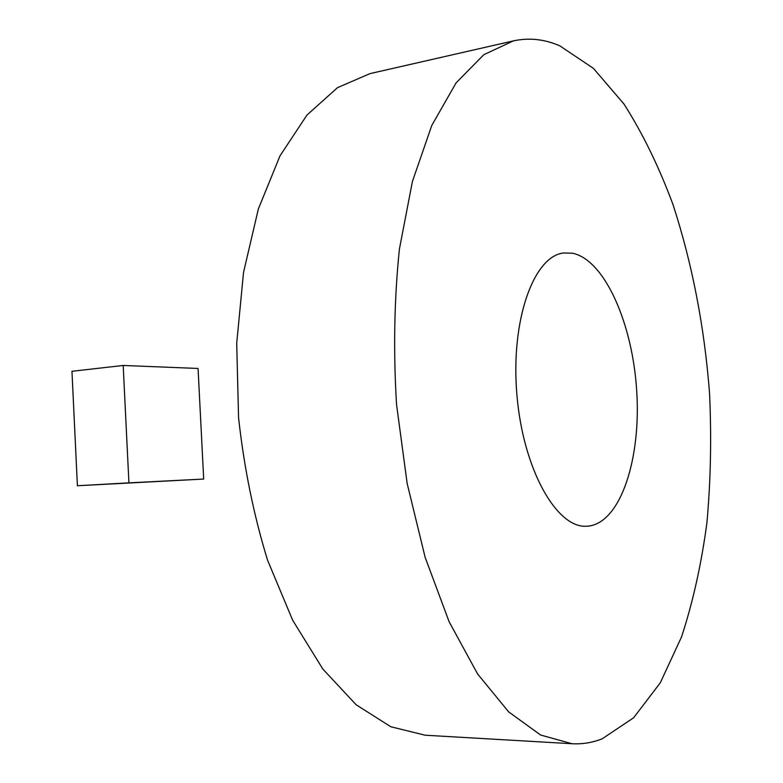 <?xml version="1.0" encoding="UTF-8"?>
<svg xmlns="http://www.w3.org/2000/svg" width="783" height="783" viewBox="0 0 783 783"><rect width="100%" height="100%" fill="white"/><g stroke="black" fill="none" stroke-linecap="round" stroke-linejoin="round"><path stroke-width="1.17" d="M123.185 365.465L71.958 371.289L77.4 485.754L203.688 479.049L198.06 368.46L123.185 365.465L128.921 482.857L203.688 479.049M128.921 482.857L77.4 485.754M572.52 253.232L563.731 252.978C533.791 255.894 510.496 320.1 516.878 394.466C522.907 468.86 556.517 528.319 586.536 526.235L589.178 526.029C620.978 521.507 641.12 458.29 636.706 391.011C632.664 323.722 604.73 259.799 572.52 253.232M559.855 45.864C544.547 39.16 529.054 37.506 513.374 40.892L483.835 54.683L456.127 82.832L431.795 125.417L412.406 181.519L399.418 249.053C394.25 298.793 393.291 350.608 396.541 404.508L407.18 483.571L425.14 557.33L449.139 621.78L477.561 673.899L508.617 711.855L540.603 735.022L572.021 743.733C582.474 744.281 592.525 742.646 602.176 738.819L633.643 717.737L660.284 682.825L681.533 636.941C692.984 601.931 701.451 563.868 706.922 522.741C710.719 480.576 711.59 437.472 709.555 393.448C704.436 326.648 692.231 263.626 672.94 204.383C658.943 166.769 642.628 133.316 623.982 104.022L593.416 68.356L559.855 45.864M572.021 743.733L425.159 735.217L390.805 726.751L356.157 704.778L322.841 669.054L292.676 620.253L267.532 560.099C253.731 515.185 244.071 467.715 238.561 417.691L236.711 343.306L243.523 272.455L258.361 208.953L280.011 155.837L306.946 115.081L337.483 87.667L369.958 73.631L513.374 40.892"/></g></svg>
